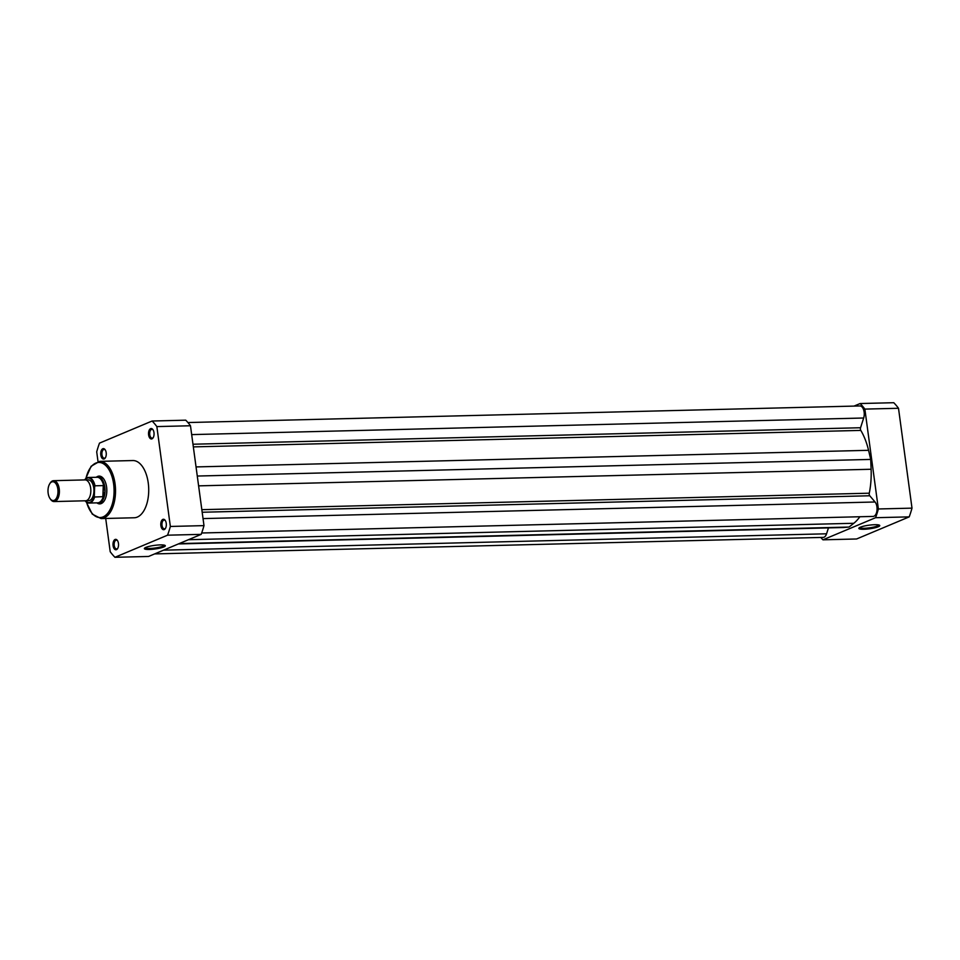 <?xml version="1.0" encoding="UTF-8"?>
<svg xmlns="http://www.w3.org/2000/svg" width="960" height="960" viewBox="0 0 960 960"><rect width="100%" height="100%" fill="white"/><g stroke="black" fill="none" stroke-linecap="round" stroke-linejoin="round"><path stroke-width="1.44" d="M153.972 432.624A5.22 2.772 88.6 0 1 153.12 437.784A5.22 2.772 88.6 0 1 148.608 434.88A5.22 2.772 88.6 0 1 149.736 429.336A5.22 2.772 88.6 0 1 152.928 429.636A5.22 2.772 88.6 0 1 153.972 432.624M153.144 429.996A4.392 2.328 -91.4 0 0 151.896 429.348A4.392 2.328 -91.4 0 0 149.748 434.676A4.392 2.328 -91.4 0 0 152.112 438.12A4.392 2.328 -91.4 0 0 153.336 437.412M106.188 452.7A5.22 2.772 88.6 0 1 105.336 457.86A5.22 2.772 88.6 0 1 100.812 454.956A5.22 2.772 88.6 0 1 101.94 449.412A5.22 2.772 88.6 0 1 105.132 449.724A5.22 2.772 88.6 0 1 106.188 452.7M105.36 450.072A4.392 2.328 -91.4 0 0 104.1 449.436A4.392 2.328 -91.4 0 0 101.952 454.764A4.392 2.328 -91.4 0 0 104.316 458.196A4.392 2.328 -91.4 0 0 105.54 457.5M166.248 523.356A5.22 2.772 88.6 0 1 165.396 528.504A5.22 2.772 88.6 0 1 160.872 525.612A5.22 2.772 88.6 0 1 162 520.068A5.22 2.772 88.6 0 1 165.192 520.368A5.22 2.772 88.6 0 1 166.248 523.356M165.42 520.716A4.392 2.328 -91.4 0 0 164.16 520.08A4.392 2.328 -91.4 0 0 162.012 525.408A4.392 2.328 -91.4 0 0 164.376 528.84A4.392 2.328 -91.4 0 0 165.6 528.144M118.452 543.432A5.22 2.772 88.6 0 1 117.6 548.592A5.22 2.772 88.6 0 1 113.088 545.688A5.22 2.772 88.6 0 1 114.216 540.144A5.22 2.772 88.6 0 1 117.396 540.444A5.22 2.772 88.6 0 1 118.452 543.432M117.624 540.804A4.392 2.328 -91.4 0 0 116.364 540.156A4.392 2.328 -91.4 0 0 114.216 545.496A4.392 2.328 -91.4 0 0 116.58 548.928A4.392 2.328 -91.4 0 0 117.804 548.22M149.412 549.468A10.56 1.824 -7.7 0 1 144.492 548.256A10.56 1.824 -7.7 0 1 160.272 544.896A10.56 1.824 -7.7 0 1 165.108 545.472A10.56 1.824 -7.7 0 1 160.86 547.896A10.56 1.824 -7.7 0 1 149.412 549.468M145.128 547.776A9.732 1.68 172.3 0 0 149.724 548.472A9.732 1.68 172.3 0 0 164.364 545.172M96.276 477.276A13.884 7.368 88.6 0 1 103.8 479.052A13.884 7.368 88.6 0 1 106.596 486.996A13.884 7.368 88.6 0 1 104.328 500.712A13.884 7.368 88.6 0 1 96.9 502.86M97.2 502.896L97.056 502.848A13.056 6.924 -91.4 0 0 97.2 502.896A13.056 6.924 -91.4 0 0 98.448 503.076L100.488 503.028A13.056 6.924 -91.4 0 0 104.544 500.376M148.248 482.976A28.62 15.18 -91.4 0 0 132.828 460.548L99.636 461.364A28.62 15.18 88.6 0 1 115.056 483.792A28.62 15.18 88.6 0 1 101.052 518.58L134.232 517.764A28.62 15.18 -91.4 0 0 148.248 482.976M105.708 518.46L110.208 551.724A77.7 41.22 -91.4 0 0 114.948 557.292L167.556 535.188A77.7 41.22 -91.4 0 0 170.352 526.452L156.852 426.588A77.7 41.22 -91.4 0 0 152.112 421.02L99.504 443.124A77.7 41.22 -91.4 0 0 96.708 451.86L98.016 461.556M114.948 557.292L148.572 556.464L201.18 534.36A77.7 41.22 -91.4 0 0 203.988 525.624L190.476 425.76A77.7 41.22 -91.4 0 0 185.748 420.18L152.112 421.02M190.476 425.76L156.852 426.588M170.352 526.452L203.988 525.624M201.18 534.36L167.556 535.188M104.016 479.388A13.056 6.924 -91.4 0 0 99.84 476.928L97.812 476.976A13.056 6.924 -91.4 0 0 96.576 477.228A13.056 6.924 -91.4 0 0 96.432 477.276L96.576 477.228M864.132 412.092A7.836 4.152 88.6 0 1 863.676 418.008L860.556 427.74A2.088 1.104 -91.4 0 0 860.796 430.404A55.872 29.64 88.6 0 1 868.56 450.312L196.044 466.92L868.56 450.312L870.72 459.42L197.28 476.04L870.72 459.42L871.116 469.26A55.872 29.64 88.6 0 1 869.28 493.2L201.828 509.676L869.28 493.2A2.088 1.104 88.6 0 0 869.76 495.768A2.088 1.104 88.6 0 1 869.28 493.2A55.872 29.64 88.6 0 0 871.116 469.26L198.612 485.856L871.116 469.26L870.72 459.42L868.56 450.312A55.872 29.64 88.6 0 0 860.796 430.404L193.332 446.892L860.796 430.404A2.088 1.104 -91.4 0 1 860.556 427.74L192.972 444.228L860.556 427.74L863.676 418.008L191.676 434.604L863.676 418.008A7.836 4.152 88.6 0 0 864.132 412.092A7.836 4.152 88.6 0 0 859.92 405.948A7.836 4.152 88.6 0 1 864.132 412.092M876.948 506.892A7.836 4.152 88.6 0 1 873.12 516.42L201.684 532.992L873.12 516.42A7.836 4.152 88.6 0 0 876.948 506.892A7.836 4.152 88.6 0 0 875.052 501.996L869.76 495.768L202.176 512.244L869.76 495.768L875.052 501.996A7.836 4.152 88.6 0 1 876.948 506.892M859.86 516.744A55.872 29.64 88.6 0 1 853.8 523.284L188.436 539.712L853.8 523.284L849.036 527.052L179.208 543.588L843.816 527.484A55.872 29.64 88.6 0 1 842.928 527.532L178.392 543.936L842.928 527.532A55.872 29.64 88.6 0 0 843.816 527.484L178.452 543.912L843.816 527.484L849.036 527.052L853.8 523.284A55.872 29.64 88.6 0 0 859.86 516.744M826.56 533.796L828.456 527.892L826.56 533.796A7.836 4.152 88.6 0 1 823.176 537.396L154.668 553.908L823.176 537.396A7.836 4.152 88.6 0 0 826.56 533.796L163.56 550.176L826.56 533.796M874.74 524.712A10.56 1.824 -7.7 0 1 879.564 525.288A10.56 1.824 -7.7 0 1 875.316 527.712A10.56 1.824 -7.7 0 1 863.868 529.272A10.56 1.824 -7.7 0 1 858.948 528.072A10.56 1.824 -7.7 0 1 874.74 524.712M859.584 527.58A9.732 1.68 172.3 0 0 864.192 528.276A9.732 1.68 172.3 0 0 878.832 524.976M854.04 406.092L860.136 403.536A77.7 41.22 88.6 0 1 864.864 409.104L878.364 508.968A77.7 41.22 88.6 0 1 875.568 517.704L822.96 539.82A77.7 41.22 88.6 0 1 820.788 537.456M860.136 403.536L893.76 402.708A77.7 41.22 88.6 0 1 898.5 408.276L912 508.14A77.7 41.22 88.6 0 1 909.204 516.876L856.596 538.98L822.96 539.82M878.364 508.968L912 508.14M898.5 408.276L864.864 409.104M909.204 516.876L875.568 517.704M54.108 501.564L85.56 500.784A10.44 5.544 -91.4 0 0 90.828 491.376A10.44 5.544 -91.4 0 0 85.044 479.904L53.592 480.684A10.44 5.544 88.6 0 1 59.388 492.156A10.44 5.544 88.6 0 1 54.108 501.564A10.44 5.544 88.6 0 1 50.592 499.356L50.052 498.576A9.432 5.004 -91.4 0 0 55.116 499.812A9.432 5.004 -91.4 0 0 57.984 492.072A9.432 5.004 -91.4 0 0 55.2 482.832A9.432 5.004 -91.4 0 0 49.68 483.876A9.432 5.004 -91.4 0 0 48 490.212A9.432 5.004 -91.4 0 0 50.052 498.576M49.68 483.876L50.184 483.06A10.44 5.544 88.6 0 1 53.592 480.684M87.096 500.328A10.44 5.544 -91.4 0 0 93.924 491.304A10.44 5.544 -91.4 0 0 86.592 480.288M85.128 500.796A12.372 6.564 -91.4 0 0 94.32 495.984L94.632 497.004L103.164 496.692L105.048 491.316A13.056 6.924 -91.4 0 0 97.812 476.976M94.32 495.984L94.644 486.828A12.372 6.564 -91.4 0 0 84.612 479.916A12.792 6.78 88.6 0 1 88.428 477.468A12.792 6.78 88.6 0 1 95.028 485.796L94.644 486.828M102.864 496.8L103.26 485.592L95.028 485.796M103.164 496.692L103.26 485.592M98.448 503.076A13.056 6.924 -91.4 0 0 105.048 491.316L103.548 485.7M103.752 486.144A12.792 6.78 -91.4 0 0 97.044 477.264L88.428 477.468L84.432 479.916M94.632 497.004A12.792 6.78 88.6 0 1 89.064 503.052L97.668 502.836A12.792 6.78 -91.4 0 0 103.392 496.284M86.592 502.308A27.576 14.628 -91.4 0 0 104.796 515.976A27.576 14.628 -91.4 0 0 113.628 484.044A27.576 14.628 -91.4 0 0 100.572 462.6A27.576 14.628 -91.4 0 0 85.992 478.332M875.052 501.996L203.028 518.592L875.052 501.996M84.948 500.796L89.064 503.052A12.792 6.78 88.6 0 1 85.092 500.796M99.636 461.364L91.116 466.248L85.764 478.512M86.352 502.152L92.292 514.128L101.052 518.58M859.92 405.948L187.92 422.544L859.92 405.948"/></g></svg>
